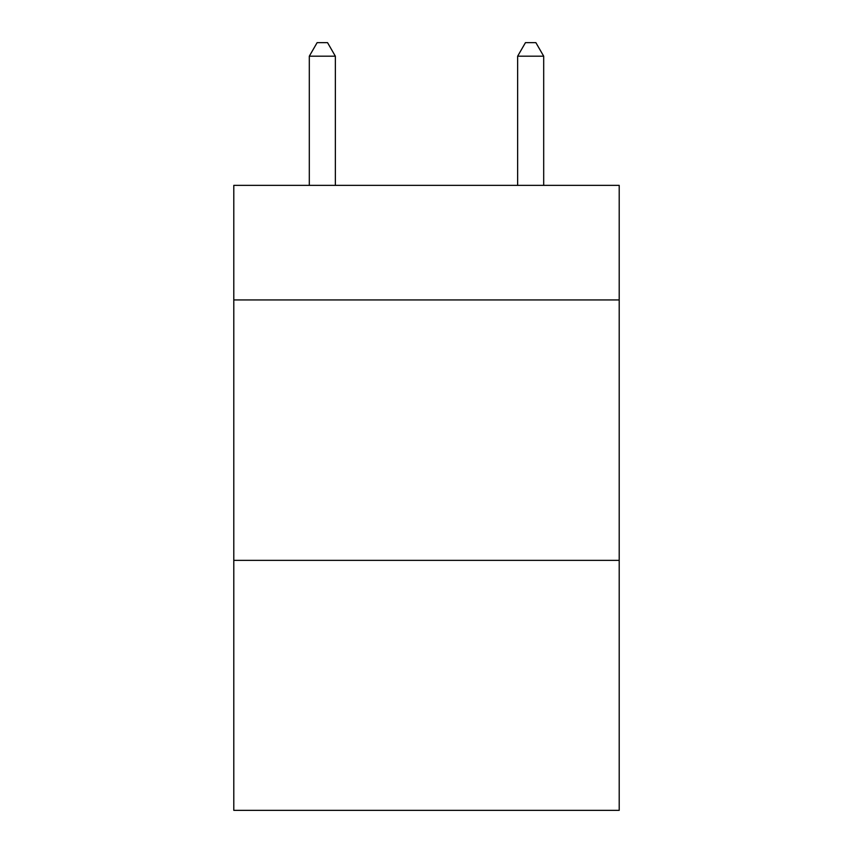 <?xml version="1.0" encoding="UTF-8"?>
<svg xmlns="http://www.w3.org/2000/svg" width="853" height="853" viewBox="0 0 853 853"><rect width="100%" height="100%" fill="white"/><g stroke="black" fill="none" stroke-linecap="round" stroke-linejoin="round"><path stroke-width="1.28" d="M619.203 299.936L619.203 185.357L233.797 185.357L233.797 299.936L619.203 299.936L619.203 810.35L233.797 810.35L233.797 299.936M619.203 560.357L233.797 560.357M335.357 185.357L335.357 56.191L309.308 56.191L309.308 185.357M309.308 56.191L317.124 42.65L327.541 42.65L335.357 56.191M543.692 185.357L543.692 56.191L517.643 56.191L517.643 185.357M517.643 56.191L525.459 42.65L535.876 42.65L543.692 56.191"/></g></svg>
